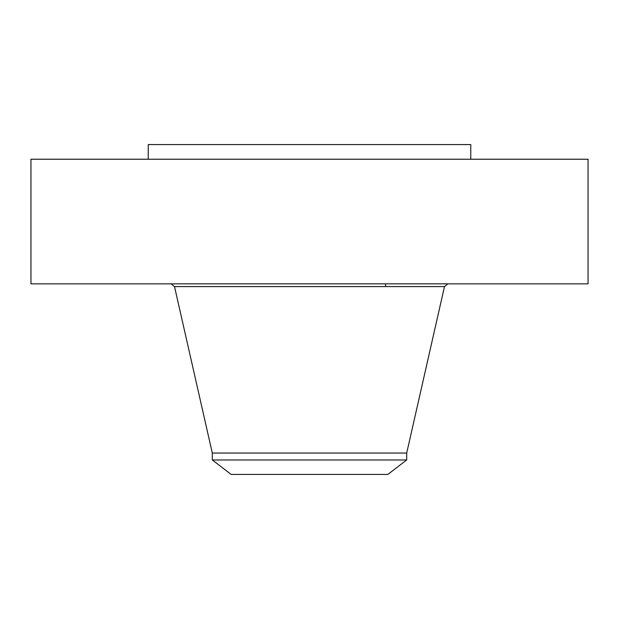 <?xml version="1.0" encoding="UTF-8"?>
<svg xmlns="http://www.w3.org/2000/svg" width="619" height="619" viewBox="0 0 619 619"><rect width="100%" height="100%" fill="white"/><g stroke="black" fill="none" stroke-linecap="round" stroke-linejoin="round"><path stroke-width="0.93" d="M30.95 159.23L588.05 159.23L588.05 283.842L30.95 283.842L30.95 159.23M148.235 159.23L148.235 144.567L470.765 144.567L470.765 159.23M212.302 459.971L406.698 459.971L387.85 474.433L231.15 474.433L212.302 459.971L212.302 453.046L406.698 453.046L444.488 286.582L447.916 283.842M212.302 453.046L174.512 286.582L444.488 286.582M385.544 286.582L385.544 283.842M406.698 459.971L406.698 453.046M174.512 286.582L171.084 283.842"/></g></svg>
